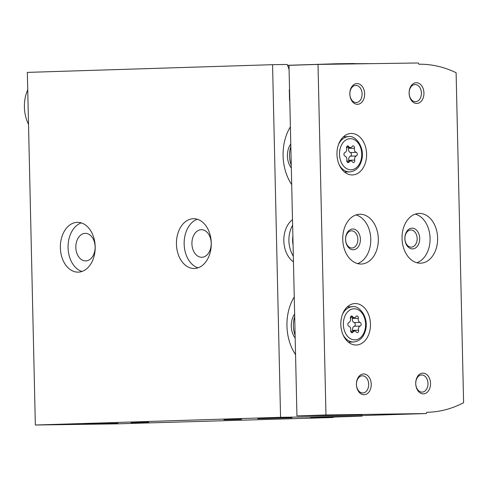 <?xml version="1.0" encoding="UTF-8"?>
<svg xmlns="http://www.w3.org/2000/svg" width="488" height="488" viewBox="0 0 488 488"><rect width="100%" height="100%" fill="white"/><g stroke="black" fill="none" stroke-linecap="round" stroke-linejoin="round"><path stroke-width="0.73" d="M292.495 219.624A23.863 17.049 88.2 0 0 283.827 240.895A23.863 17.049 88.2 0 0 293.453 261.897M354.105 63.904L354.093 63.513L336.208 63.769A35.276 25.199 88.2 0 0 336.061 64.16M289.536 89.298A1.244 0.891 88.2 0 0 289.305 90.17L289.518 99.711A2.489 1.781 88.2 0 0 289.805 100.992M289.091 69.65A35.276 25.199 88.2 0 0 287.182 64.471L272.56 64.684L280.563 417.313L362.096 416.142L310.392 417.795L333.127 417.502L333.304 417.051M362.072 414.952L362.096 416.142M294.252 296.972A42.938 30.677 88.2 0 0 295.557 354.642M290.39 126.88A42.938 30.677 88.2 0 0 291.696 184.549M354.099 63.666L371.661 63.647M287.542 65.3L336.208 63.769M272.56 64.684L27.34 72.389L35.343 425.017L116.876 423.852L333.127 417.502M60.359 247.794A24.9 17.422 -90.8 0 0 78.129 272.139A24.9 17.422 -90.8 0 0 95.191 246.995A24.9 17.422 -90.8 0 0 77.415 222.345A24.9 17.422 -90.8 0 0 60.359 247.794M176.442 244.14A24.9 17.422 -90.8 0 0 194.212 268.491A24.9 17.422 -90.8 0 0 211.274 243.347A24.9 17.422 -90.8 0 0 193.498 218.697A24.9 17.422 -90.8 0 0 176.442 244.14M35.343 425.017L280.563 417.313M131.065 422.681L148.694 422.218L131.065 422.681M223.931 419.759L241.56 419.296L223.931 419.759M83.576 424.17L117.87 423.267L83.576 424.17M257.701 418.698L291.995 417.795L257.701 418.698M294.636 314.077A16.598 11.858 88.2 0 0 295.179 338.031M290.781 143.984A16.598 11.858 88.2 0 0 291.324 167.939M292.623 225.212A23.863 17.049 88.2 0 0 293.325 256.139M292.873 236.357A18.672 13.341 88.2 0 0 293.068 244.988M191.918 243.786A13.792 9.65 -90.8 0 0 201.757 257.274A13.792 9.65 -90.8 0 0 211.213 243.347A13.792 9.65 -90.8 0 0 201.367 229.696A13.792 9.65 -90.8 0 0 191.918 243.786M197.359 219.264A24.9 17.422 -90.8 0 0 184.153 244.03A24.9 17.422 -90.8 0 0 198.055 267.82M75.835 247.434A13.792 9.65 -90.8 0 0 85.681 260.921A13.792 9.65 -90.8 0 0 95.129 246.995A13.792 9.65 -90.8 0 0 85.284 233.343A13.792 9.65 -90.8 0 0 75.835 247.434M81.282 222.912A24.9 17.422 -90.8 0 0 68.07 247.678A24.9 17.422 -90.8 0 0 81.978 271.468M348.749 146.51A1.867 1.336 88.2 0 0 347.749 145.936A1.867 1.336 88.2 0 0 346.541 148.358A3.27 2.336 88.2 0 1 344.937 152.494A1.867 1.336 88.2 0 0 343.955 154.33A1.867 1.336 88.2 0 0 345.022 156.129A3.27 2.336 88.2 0 1 346.815 160.216A1.867 1.336 88.2 0 0 348.164 162.602A1.867 1.336 88.2 0 0 349.103 162.004A3.27 2.336 88.2 0 1 350.75 160.955A3.27 2.336 88.2 0 1 352.495 161.955A1.867 1.336 88.2 0 0 353.495 162.528A1.867 1.336 88.2 0 0 354.703 160.107A3.27 2.336 88.2 0 1 356.307 155.965A1.867 1.336 88.2 0 0 357.295 154.135A1.867 1.336 88.2 0 0 356.228 152.335A3.27 2.336 88.2 0 1 354.434 148.242A1.867 1.336 88.2 0 0 353.086 145.863A1.867 1.336 88.2 0 0 352.147 146.461A3.27 2.336 88.2 0 1 350.5 147.51A3.27 2.336 88.2 0 1 348.749 146.51L346.791 146.571M352.61 316.602A1.867 1.336 88.2 0 0 351.61 316.029A1.867 1.336 88.2 0 0 350.402 318.45A3.27 2.336 88.2 0 1 348.798 322.586A1.867 1.336 88.2 0 0 347.816 324.416A1.867 1.336 88.2 0 0 348.883 326.222A3.27 2.336 88.2 0 1 350.671 330.309A1.867 1.336 88.2 0 0 352.019 332.694A1.867 1.336 88.2 0 0 352.964 332.096A3.27 2.336 88.2 0 1 354.605 331.047A3.27 2.336 88.2 0 1 356.356 332.047A1.867 1.336 88.2 0 0 357.356 332.615A1.867 1.336 88.2 0 0 358.564 330.199A3.27 2.336 88.2 0 1 360.168 326.057A1.867 1.336 88.2 0 0 361.15 324.227A1.867 1.336 88.2 0 0 360.089 322.428A3.27 2.336 88.2 0 1 358.296 318.335A1.867 1.336 88.2 0 0 356.948 315.956A1.867 1.336 88.2 0 0 356.008 316.553A3.27 2.336 88.2 0 1 354.361 317.603A3.27 2.336 88.2 0 1 352.61 316.602L350.646 316.663M362.072 415.16L296.948 415.886L325.966 414.971L426.262 413.537L426.744 412.287A153.543 109.702 88.2 0 0 428.086 412.256A153.543 109.702 88.2 0 0 463.6 402.728L456.109 72.712A153.543 109.702 88.2 0 0 418.844 64.221L418.301 62.983L318.011 64.416L325.966 414.971M362.084 415.556L426.262 413.537M296.948 415.886L288.994 65.331L318.011 64.416M352.257 174.936A20.746 14.823 88.2 0 0 352.434 174.936A20.746 14.823 88.2 0 0 366.604 153.732A20.746 14.823 88.2 0 0 351.134 133.456A20.746 14.823 88.2 0 0 336.964 154.531A20.746 14.823 88.2 0 0 352.257 174.936M356.118 345.028A20.746 14.823 88.2 0 0 356.295 345.028A20.746 14.823 88.2 0 0 370.459 323.819A20.746 14.823 88.2 0 0 354.996 303.548A20.746 14.823 88.2 0 0 340.825 324.624A20.746 14.823 88.2 0 0 356.118 345.028M359.967 214.25A24.9 17.788 -91.8 0 1 378.316 238.736A24.9 17.788 -91.8 0 1 361.315 264.032A24.9 17.788 -91.8 0 1 342.753 239.7A24.9 17.788 -91.8 0 1 359.754 214.256A24.9 17.788 -91.8 0 1 359.967 214.25M419.265 213.402A24.9 17.788 -91.8 0 1 437.614 237.888A24.9 17.788 -91.8 0 1 420.613 263.178A24.9 17.788 -91.8 0 1 402.051 238.852A24.9 17.788 -91.8 0 1 419.046 213.409A24.9 17.788 -91.8 0 1 419.265 213.402M363.59 373.973A10.376 7.412 -91.8 0 1 370.368 389.436A10.376 7.412 -91.8 0 1 357.527 389.619A10.376 7.412 -91.8 0 1 363.59 373.973M357.002 83.57A10.376 7.412 -91.8 0 1 363.774 99.04A10.376 7.412 -91.8 0 1 350.939 99.223A10.376 7.412 -91.8 0 1 357.002 83.57M416.301 82.722A10.376 7.412 -91.8 0 1 423.072 98.186A10.376 7.412 -91.8 0 1 410.231 98.375A10.376 7.412 -91.8 0 1 416.301 82.722M422.889 373.125A10.376 7.412 -91.8 0 1 429.66 388.588A10.376 7.412 -91.8 0 1 416.825 388.771A10.376 7.412 -91.8 0 1 422.889 373.125M421.675 374.961A8.577 6.131 -91.8 0 1 427.994 383.391A8.577 6.131 -91.8 0 1 422.138 392.108A8.577 6.131 -91.8 0 1 415.745 383.727A8.577 6.131 -91.8 0 1 421.601 374.961A8.577 6.131 -91.8 0 1 421.675 374.961M415.087 84.558A8.577 6.131 -91.8 0 1 421.406 92.994A8.577 6.131 -91.8 0 1 415.55 101.705A8.577 6.131 -91.8 0 1 409.151 93.324A8.577 6.131 -91.8 0 1 415.007 84.558A8.577 6.131 -91.8 0 1 415.087 84.558M355.789 85.406A8.577 6.131 -91.8 0 1 362.108 93.842A8.577 6.131 -91.8 0 1 356.252 102.553A8.577 6.131 -91.8 0 1 349.859 94.178A8.577 6.131 -91.8 0 1 355.715 85.412A8.577 6.131 -91.8 0 1 355.789 85.406M362.377 375.809A8.577 6.131 -91.8 0 1 368.696 384.245A8.577 6.131 -91.8 0 1 362.84 392.956A8.577 6.131 -91.8 0 1 356.447 384.575A8.577 6.131 -91.8 0 1 362.303 375.809A8.577 6.131 -91.8 0 1 362.377 375.809M415.294 214.092A24.9 17.788 -91.8 0 1 430.068 237.973A24.9 17.788 -91.8 0 1 416.819 262.733M412.049 228.158A10.376 7.412 -91.8 0 1 418.82 243.628A10.376 7.412 -91.8 0 1 405.985 243.811A10.376 7.412 -91.8 0 1 412.049 228.158M410.835 229.994A8.577 6.131 -91.8 0 1 417.155 238.431A8.577 6.131 -91.8 0 1 411.299 247.141A8.577 6.131 -91.8 0 1 404.906 238.766A8.577 6.131 -91.8 0 1 410.762 230A8.577 6.131 -91.8 0 1 410.835 229.994M355.996 214.94A24.9 17.788 -91.8 0 1 370.77 238.821A24.9 17.788 -91.8 0 1 357.527 263.581M352.751 229.012A10.376 7.412 -91.8 0 1 359.528 244.476A10.376 7.412 -91.8 0 1 346.687 244.659A10.376 7.412 -91.8 0 1 352.751 229.012M351.537 230.842A8.577 6.131 -91.8 0 1 357.856 239.279A8.577 6.131 -91.8 0 1 352 247.995A8.577 6.131 -91.8 0 1 345.608 239.614A8.577 6.131 -91.8 0 1 351.464 230.848A8.577 6.131 -91.8 0 1 351.537 230.842M352.739 331.108A1.867 1.336 88.2 0 0 352.671 330.382A3.27 2.336 88.2 0 1 354.276 326.246A1.867 1.336 88.2 0 0 355.264 324.416A1.867 1.336 88.2 0 0 354.196 322.611A3.27 2.336 88.2 0 1 352.403 318.524A1.867 1.336 88.2 0 0 352.421 317.664M348.877 161.016A1.867 1.336 88.2 0 0 348.81 160.29A3.27 2.336 88.2 0 1 350.421 156.154A1.867 1.336 88.2 0 0 351.403 154.324A1.867 1.336 88.2 0 0 350.335 152.518A3.27 2.336 88.2 0 1 348.542 148.431A1.867 1.336 88.2 0 0 348.56 147.571M294.697 316.718A20.954 14.976 88.2 0 0 295.118 335.219M290.836 146.626A20.954 14.976 88.2 0 0 291.257 165.127M27.737 89.865A31.122 22.235 88.2 0 0 28.517 124.355M350.976 169.787A15.561 11.12 88.2 0 0 360.077 146.315A15.561 11.12 88.2 0 0 340.819 146.589A15.561 11.12 88.2 0 0 350.976 169.787M354.837 339.88A15.561 11.12 88.2 0 0 363.938 316.407A15.561 11.12 88.2 0 0 344.68 316.681A15.561 11.12 88.2 0 0 354.837 339.88M342.991 334.725A17.635 12.603 88.2 0 0 353.434 342.003A17.635 12.603 88.2 0 0 353.587 341.996C359.906 341.271 363.975 336.995 365.805 329.18C368.556 315.773 358.161 304.915 352.476 306.738A17.635 12.603 88.2 0 0 342.363 314.662M339.13 164.633A17.635 12.603 88.2 0 0 349.573 171.91A17.635 12.603 88.2 0 0 349.725 171.904C356.045 171.178 360.12 166.902 361.944 159.088C364.695 145.68 354.3 134.828 348.621 136.652A17.635 12.603 88.2 0 0 338.501 144.576M352.403 318.524L358.296 318.335M354.196 322.611L360.089 322.428M354.276 326.246L360.168 326.057M352.671 330.382L358.564 330.199M351.043 332.157L352.964 332.096M348.542 148.431L354.434 148.242M350.335 152.518L356.228 152.335M350.421 156.154L356.307 155.965M348.81 160.29L354.703 160.107M347.188 162.065L349.103 162.004M426.738 412.299L428.086 412.256M348.395 342.161L353.587 341.996M347.285 306.903L352.476 306.738M344.534 172.069L349.725 171.904M343.424 136.811L348.621 136.652M350.335 317.725L354.361 317.603M350.659 331.169L354.605 331.047M346.48 147.632L350.5 147.51M346.797 161.077L350.75 160.955"/></g></svg>
